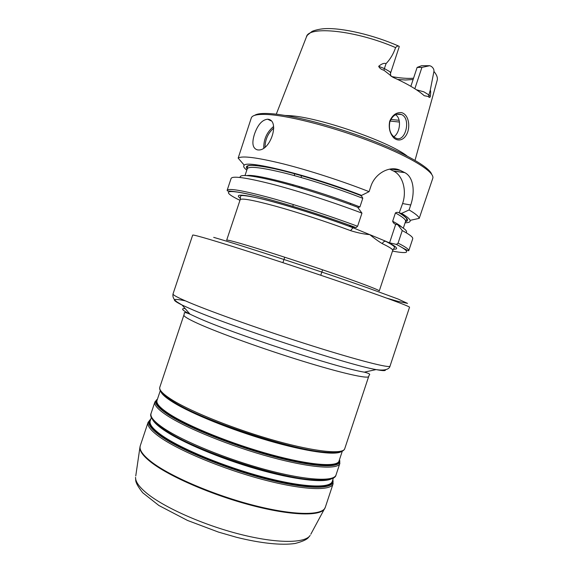 <?xml version="1.0" encoding="UTF-8"?>
<svg xmlns="http://www.w3.org/2000/svg" width="573" height="573" viewBox="0 0 573 573"><rect width="100%" height="100%" fill="white"/><g stroke="black" fill="none" stroke-linecap="round" stroke-linejoin="round"><path stroke-width="0.86" d="M350.554 230.64C357.459 232.803 363.869 234.135 369.778 234.644L352.875 227.703C319.419 215.14 275.226 201.517 254.097 197.176C237.702 194.147 241.634 196.245 240.502 196.381L240.166 199.733C241.319 197.936 253.18 200.099 275.735 206.223C297.709 212.318 327.147 221.916 350.554 230.64L353.011 227.71L349.165 226.12L356.048 227.631L357.595 226.271L361.95 213.149L357.631 207.233C330.979 197.126 298.103 186.698 274.696 180.875C250.816 175.152 239.306 174.02 240.151 177.48M353.978 228.111L353.011 227.71C325.206 217.282 289.379 205.85 266.094 199.913C242.551 194.147 233.992 193.631 240.424 198.38M389.633 169.128L393.694 171.119C402.955 175.61 407.002 190.895 402.59 203.558L399.202 212.884C397.913 212.16 396.652 212.175 395.427 212.92L392.663 221.257C393.214 222.854 394.224 223.871 395.699 224.315L397.791 224.745L402.246 230.561L398.07 243.145L396.423 244.406L389.561 242.823L385.557 241.269C384.053 241.276 382.986 242.078 382.349 243.661C389.597 247.135 393.049 249.405 392.698 250.473L394.425 247.586C394.317 247.701 396.888 247.02 385.557 241.269M393.3 249.234C399.453 249.42 397.017 246.791 385.994 241.348L369.778 234.644C374.556 238.54 378.746 241.548 382.349 243.661M421.914 67.406L429.757 65.702L421.592 65.716L417.137 67.406L421.914 67.406L414.831 88.736M397.698 79.454L405.505 79.998L413.119 79.504M413.541 78.222C407.582 78.709 400.233 78.143 391.502 76.538M429.757 65.702L431.311 66.382C433.288 67.886 434.162 69.562 433.933 71.417L430.28 90.09C430.781 90.77 430.774 93.005 430.244 96.787L428.711 94.81L423.891 91.859L416.413 89.768M399.245 46.642L390.564 73.136L389.977 71.775L384.39 68.567L386.037 63.624C390.192 59.37 393.379 54.027 395.599 47.602C396.939 46.112 398.106 45.675 399.095 46.284L399.245 46.642M389.841 121.841C392.469 115.488 396.301 113.039 401.336 114.5C411.751 118.325 405.183 143.551 395.599 137.964L395.248 137.792C390.349 134.619 388.551 129.305 389.841 121.841L389.697 121.247C388.437 127.908 389.819 133.473 393.837 137.943C399.13 142.412 405.426 139.275 407.912 131.41C410.225 123.367 407.661 114.278 401.551 112.616C396.28 112.236 392.326 115.116 389.697 121.247M407.159 156.042C388.537 141.273 317.686 116.921 289.272 115.639L285.146 115.452M383.917 70.235L384.39 68.567L378.667 66.303C379.541 68.216 381.289 69.526 383.917 70.235L392.784 77.205C407.181 83.665 417.667 89.832 424.228 95.705L428.475 96.529C429.048 97.668 429.635 97.747 430.244 96.787M378.667 66.303C381.682 63.768 384.139 62.872 386.037 63.624M393.816 136.804C399.897 133.158 401.96 118.625 395.556 114.715M257.37 149.861C252.593 148.357 251.64 143.078 254.512 134.032C257.75 124.778 262.119 119.829 267.62 119.205C280.526 119.843 270.42 151.924 257.75 149.897L257.37 149.861M405.104 222.79C408.871 222.739 410.54 221.93 410.103 220.361C409.602 218.764 406.751 216.436 401.558 213.392L399.46 212.991M357.81 207.476L359.916 206.939L362.773 198.315C362.208 196.682 361.148 195.601 359.593 195.085L361.563 195.4L369.091 191.661C342.418 181.175 309.048 170.374 283.334 163.892C256.948 157.453 241.885 155.527 238.16 158.119L251.325 117.852C252.414 114.972 258.344 113.891 269.131 114.607C291.779 116.154 336.967 128.116 374.484 142.906C412.087 157.697 434.893 172.229 432.801 178.224L419.228 218.356C418.784 216.451 415.411 213.65 409.086 209.94L401.558 213.392M406.035 232.659C407.869 231.492 405.118 228.849 397.791 224.745M395.699 224.315L389.561 242.823M369.091 191.661L370.803 186.504C375.157 172.717 390.528 165.346 400.169 170.339L404.796 172.631C413.821 177.229 415.117 192.12 410.726 204.991L409.086 209.94M361.563 195.4C311.075 175.689 247.45 159.86 244.256 165.196C242.973 166.191 243.826 167.832 246.813 170.131M361.95 213.149C334.066 202.52 299.092 191.217 273.135 184.427C246.576 177.673 232.574 175.66 231.127 178.389L227.137 190.329C228.448 188.03 242.336 190.401 268.801 197.434C294.672 204.475 329.647 215.82 357.595 226.271M398.07 243.145C405.634 246.949 409.194 249.484 408.757 250.745L412.718 238.798C413.226 237.315 409.738 234.565 402.246 230.561M299.35 186.476L298.999 187.529M292.739 185.716L293.082 184.678M301.291 175.61L301.255 177.551M294.558 175.667L294.415 173.691M293.333 204.54L292.753 206.28M410.855 86.322L417.137 67.406M304.492 209.94L304.951 210.062M431.691 174.307C429.535 167.244 404.86 152.97 368.983 139.325C333.164 125.688 292.108 115.116 270.871 113.676C262.463 113.103 257.026 113.676 254.562 115.388M340.047 451.968C336.809 452.978 331.194 453.057 323.208 452.212C288.534 449.232 204.504 421.277 174.958 402.891L173.067 401.752C167.237 398.142 163.42 395.098 161.615 392.612M160.877 391.724C162.016 394.417 166.106 397.956 173.161 402.346C191.375 413.67 231.155 429.822 268.608 440.701C306.097 451.61 334.933 455.564 341.171 451.703M342.282 451.202L339.03 461.029C337.354 467.253 310.423 465.383 271.244 454.697C232.137 444.061 188.438 426.412 169.286 413.964C160.096 407.955 156.006 403.464 157.009 400.477L160.29 390.657M160.261 390.6C161.385 393.3 165.518 396.86 172.652 401.293L174.55 402.432C204.275 420.919 288.935 449.082 323.809 452.09C333.422 453.093 339.596 452.792 342.339 451.166M157.253 399.753C154.488 402.64 158.349 407.532 168.834 414.444C188.667 427.386 234.966 445.873 275.019 456.38C315.157 466.959 340.57 467.711 339.266 460.305M339.452 459.747C343.034 468.041 318.832 468.177 277.884 457.669C237.036 447.248 188.574 428.052 168.176 414.702C156.716 407.088 153.141 401.924 157.439 399.202M329.411 479.357C325.135 480.489 318.409 480.597 309.241 479.665C273.629 476.6 200.049 452.126 169.701 433.245L163.814 429.514C159.072 426.283 155.713 423.418 153.736 420.911M152.346 419.15C153.736 422.122 157.589 425.775 163.907 430.094C181.512 442.155 220.018 458.486 257.055 469.108C294.128 479.759 323.738 483.146 331.581 478.77M333.436 477.875L332.268 481.413C330.299 488.511 303.06 487.559 263.773 477.173C224.552 466.845 180.975 448.788 162.087 435.552C153.02 429.163 149.066 424.264 150.212 420.847L151.394 417.316M151.759 418.089C153.17 421.076 157.052 424.729 163.384 429.062L169.314 432.816C199.848 451.803 273.98 476.464 309.807 479.551C321.274 480.697 328.895 480.267 332.684 478.276M150.513 419.952C147.583 423.325 151.293 428.683 161.636 436.039C181.197 449.798 227.374 468.685 267.555 478.842C307.823 489.063 333.572 488.819 332.562 480.511M332.791 479.83C336.072 489.041 311.519 490.223 270.427 480.117C229.436 470.096 181.089 450.507 160.97 436.304C149.675 428.203 146.265 422.53 150.742 419.271M150.763 419.192L148.113 422.272C146.932 425.768 150.921 430.774 160.068 437.285C179.191 450.793 223.484 469.208 263.394 479.694C303.375 490.23 331.079 491.104 333.092 483.805L332.82 479.751M333.092 483.805L325.314 507.27C322.957 515.6 294.887 515.793 254.784 505.608C214.746 495.48 170.596 476.593 151.773 462.153C142.77 455.198 138.938 449.719 140.285 445.722L139.912 447.728C139.805 451.603 143.708 456.595 151.637 462.698C169.923 476.722 211.974 494.965 251.175 505.264C290.425 515.614 319.598 516.423 324.418 509.103L324.905 508.258M328.666 479.565C324.476 480.525 317.994 480.554 309.241 479.665L309.807 479.551C326.674 480.84 335.42 479.307 336.029 474.953C334.145 481.864 306.576 480.582 266.646 469.91C226.786 459.295 182.436 441.06 163.198 427.895C153.994 421.556 149.947 416.729 151.064 413.427C148.951 417.28 155.032 423.741 169.314 432.816L169.701 433.245C162.152 428.711 156.988 424.808 154.201 421.527M157.446 399.18L154.918 401.895C153.879 404.953 157.998 409.545 167.28 415.669C186.662 428.382 231.084 446.374 270.879 457.168C310.745 468.012 338.134 469.824 339.861 463.414L336.029 474.953M339.481 452.169C336.322 453.014 330.893 453.028 323.208 452.212L333.178 452.634C339.896 452.606 343.743 451.309 344.724 448.738C343.213 454.504 316.052 452.025 276.265 440.959C236.556 429.943 192.041 412.245 172.466 400.112C163.097 394.274 158.879 389.977 159.81 387.226C159.058 389.869 161.357 393.214 166.714 397.261L174.958 402.891C168.312 398.944 163.978 395.685 161.951 393.107M159.81 387.226L183.897 315.043C183.482 316.253 188.18 319.089 198 323.559C218.506 332.856 263.458 349.086 302.773 361.191C342.167 373.338 368.21 379.118 368.675 376.511L344.724 448.738M392.498 251.074C409.996 254.412 411.299 252.184 396.423 244.406M392.698 250.473L379.276 290.934C379.806 290.174 359.25 282.367 327.477 271.48C295.768 260.608 258.552 248.632 240.338 243.396C231.385 240.825 226.829 239.75 226.672 240.173L240.166 199.733M386.983 298.211L397.805 301.312L407.546 303.396L398.042 299.013L368.332 288.104C322.012 271.659 244.327 246.197 213.693 237.358M173.032 293.928L192.671 235.116C192.764 234.679 198.552 236.155 210.026 239.543C234.601 246.805 288.42 264.225 334.732 279.982C381.131 295.761 410.311 306.526 409.53 307.257L390.027 366.118C389.812 368.375 359.558 360.782 312.779 346.035C266.087 331.316 212.719 312.428 189.047 302.422C177.995 297.738 172.652 294.909 173.032 293.928C172.437 297.158 173.906 299.915 177.429 302.207L182.107 305.058L189.928 308.589C227.839 325.507 348.771 365.044 376.096 369.585C382.871 370.896 385.966 370.967 385.371 369.8M140.02 446.754L135.751 475.984M146.402 492.945C138.995 486.742 135.378 481.549 135.55 477.352L135.737 480.697C136.138 483.376 138.487 487.415 142.777 492.801L158.893 505.501L187.486 520.434L218.449 532.088L236.534 537.295C260.429 543.254 281.422 545.539 295.167 543.469C301.778 541.736 306.061 539.916 308.002 538.011L310.158 535.44C305.008 543.412 276.96 543.662 239.894 534.237C202.885 524.868 163.498 507.205 146.402 492.945M310.817 534.222L325.314 507.27M185.344 300.839C171.914 298.024 170.833 299.435 182.107 305.058L190.007 314.176C182.207 310.237 180.581 308.367 185.129 308.546M390.027 366.118C389.597 368.532 386.166 371.175 376.096 369.585L364.306 372.156C338.722 368.195 231.671 333.257 197.148 317.485L190.007 314.176C185.523 312.278 183.639 312.084 184.348 313.589L183.897 315.043M355.933 227.617C319.77 214.123 273.142 199.683 248.646 194.254C223.943 188.746 222.811 192.077 239.965 200.335M415.024 160.347L437.149 80.421C437.915 77.949 436.841 74.948 433.933 71.417M395.599 47.602C355.597 30.276 308.274 25.541 306.433 36.937L276.272 114.192M399.438 122.063L390.106 121.061M273.787 128.023C268.128 133.015 265.206 139.354 265.034 147.039M273.6 126.475C266.961 131.998 263.673 139.16 263.752 147.949M405.476 221.665C409.602 220.77 407.611 217.883 399.488 212.998M390.285 169.014L400.169 170.339M393.458 171.005L404.567 172.509M402.59 203.558L410.726 204.991M359.522 195.042C332.254 184.585 298.597 174.142 275.935 169.049C252.944 164.15 243.36 164.143 247.185 169.006M362.773 198.315C338.614 188.846 307.973 178.941 284.967 173.146C261.338 167.395 248.775 165.934 247.271 168.756L245.022 175.488M255.178 175.997L256.854 176.95M399.202 212.891C408.098 218.392 406.794 219.459 406.68 219.559L405.562 221.414C406.099 219.796 402.719 216.966 395.427 212.92M359.916 206.939C315.816 189.67 256.188 173.44 246.992 175.589M401.687 227.044C400.112 225.547 397.103 223.613 392.663 221.257M428.475 96.529L430.28 90.09M399.13 120.309L390.829 119.449M148.113 422.272L140.285 445.722M154.918 401.895L151.064 413.427M339.861 463.414L339.46 459.725M385.579 241.276L385.056 240.961M364.306 372.156C369.033 373.324 370.659 374.298 369.184 375.079L368.675 376.511M284.724 257.213L282.912 262.663M322.585 269.804L320.773 275.255M401.329 114.514L396.91 114.242M270.957 120.81L267.62 119.205M410.103 220.361L419.228 218.356M393.694 171.119L404.796 172.631M244.256 165.196L238.16 158.119M359.593 195.085C329.79 183.639 292.574 172.344 270.127 167.825C245.91 163.312 247.908 166.528 247.486 166.6L247.271 168.756M356.048 227.631C316.461 212.855 265.213 197.291 242.537 192.908C229.995 190.601 227.216 191.196 227.417 190.888L227.137 190.329M408.757 250.745C408.22 250.938 404.173 248.832 396.623 244.427M405.562 221.414L403.328 228.147M390.564 73.136L390.571 75.908M306.433 36.937L307.35 35.218L311.855 31.558C312.006 31.257 317.678 29.065 324.991 28.65C342.403 27.74 373.567 34.974 398.536 46.041M350.225 204.475L350.576 203.408M301.727 188.338L302.086 187.278"/></g></svg>
